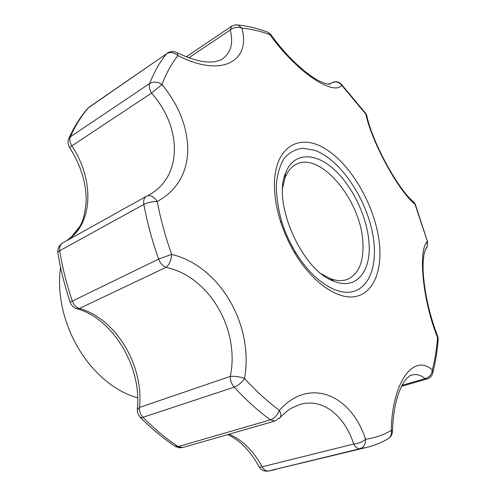 <?xml version="1.0" encoding="UTF-8"?>
<svg xmlns="http://www.w3.org/2000/svg" width="496" height="496" viewBox="0 0 496 496"><rect width="100%" height="100%" fill="white"/><g stroke="black" fill="none" stroke-linecap="round" stroke-linejoin="round"><path stroke-width="0.74" d="M321.563 273.922L330.001 278.467C336.586 281.021 342.451 281.3 347.609 279.304C358.893 273.885 363.971 261.454 362.843 242.011C360.989 200.303 320.1 150.846 295.938 164.461C291.022 166.997 287.339 171.579 284.89 178.2L282.695 187.519M368.943 242.029C366.904 215.698 351.763 184.717 332.791 168.305C313.887 151.826 292.975 152.706 285.46 173.302C272.267 203.645 302.591 271.045 334.044 281.288C356.531 290.544 371.603 271.008 368.943 242.029M236.239 24.812L238.154 25.029L241.912 28.21C251.088 61.244 221.569 78.17 177.971 55.589C171.597 63.538 166.272 73.166 162 84.475L151.534 93.099C149.395 89.472 148.775 86.267 149.68 83.489C153.394 81.425 157.499 81.753 162 84.475C179.168 105.66 187.761 127.751 187.773 150.734C186.911 173.749 176.725 190.687 157.213 201.55C160.555 219.009 165.366 236.629 171.647 254.405C171.194 260.338 169.316 264.653 166.024 267.356C162.694 265.999 160.227 263.24 158.615 259.086L171.647 254.405C219.995 265.918 254.138 325.37 244.534 378.46C255.93 390.904 267.536 401.531 279.353 410.353C309.324 376.588 351.038 394.494 365.558 439.22C362.551 441.917 358.608 443.523 353.735 444.038C344.398 415.288 322.437 397.594 299.671 404.562L291.598 408.103C289.379 409.076 285.584 412.195 280.203 417.458L275.032 420.992L270.376 419.87C258.094 410.855 246.022 399.95 234.174 387.159L142.941 417.316C140.411 414.563 139.264 411.271 139.494 407.439L137.225 409.814L137.764 413.509L140.027 417.217L141.087 417.607L142.941 417.316C154.337 428.817 166.067 438.576 178.12 446.598L270.376 419.87C274.455 418.364 277.444 415.195 279.353 410.353C280.922 413.236 281.207 415.598 280.203 417.458L279.391 418.395M340.913 83.793L341.756 85.337C333.188 96.267 295.994 71.443 270.01 34.695L271.089 35.018M274.437 187.327C273.451 147.076 299.255 131.88 326.108 149.321C353.016 166.247 376.625 209.3 379.614 245.836C381.827 272.564 372.608 293.688 354.919 296.658C337.292 299.646 312.313 282.447 294.841 253.196C288.839 243.108 284.053 232.469 280.482 221.29C276.743 209.374 274.728 198.053 274.437 187.327M387.649 438.985L388.777 438.309C390.991 436.48 391.815 433.864 391.239 430.466C392.156 381.077 414.228 353.189 432.276 370.022C431.842 374.505 429.443 377.382 425.084 378.659C420.744 375.013 416.318 373.81 411.81 375.044L410.304 375.584M438.08 340.355L438.185 338.948L437.577 337.578C422.797 301.283 417.886 250.771 427.168 241.602L427.199 247.064L425.351 249.581M415.4 204.532L415.059 204.377C398.431 190.904 371.857 142.451 365.812 114.068L366.674 115.19L367.083 116.938M365.459 113.026L365.812 114.068L341.756 85.337C338.898 81.883 335.513 81.065 331.607 82.894L329.065 84.308M329.276 84.314L331.607 82.894L329.108 84.314M244.534 378.46C239.642 376.718 234.906 376.024 230.305 376.377C240.076 329.437 209.213 276.377 166.024 267.356L79.416 308.469C76.142 307.346 73.78 304.885 72.335 301.084C70.606 301.934 69.948 302.461 70.364 302.665C71.443 305.474 73.396 307.439 76.204 308.549L79.416 308.469C116.033 318.668 144.045 365.633 139.494 407.439L230.305 376.377C230.249 380.506 231.539 384.096 234.174 387.159C238.285 385.547 241.738 382.645 244.534 378.46M147.058 195.932L146.487 196.224C144.113 197.737 143.226 200.465 143.84 204.408C147.219 222.468 152.148 240.696 158.615 259.086L72.335 301.084C66.594 284.239 62.384 267.462 59.706 250.753L143.84 204.408C147.814 202.43 152.272 201.481 157.213 201.55C153.921 196.658 150.499 194.798 146.959 195.976L62.67 242.978C59.117 245.185 57.505 248.372 57.834 252.538M66.402 240.895C93.415 224.539 94.612 179.881 71.796 145.799C69.787 142.495 69.297 139.506 70.314 136.828C75.355 125.55 81.437 115.828 88.561 107.663L166.588 53.773C170.19 51.733 173.984 52.34 177.971 55.589L177.339 52.843L176.464 52.384M266.191 31.595L268.107 32.314L270.01 34.695C260.543 31.161 251.174 29.004 241.912 28.21C237.906 26.573 234.013 27.168 230.237 29.996L231.589 26.251L186.205 56.848M427.651 242.259L415.059 204.377L414.247 202.486L412.312 200.775M432.475 374.021L432.89 372.341L432.276 370.022C434.949 359.798 436.716 348.986 437.577 337.578L437.429 335.711M411.153 375.236L411.401 375.156C411.079 374.933 405.939 376.929 400.743 387.977C395.839 399.051 393.086 413.41 392.466 431.036C392.392 434.087 391.164 436.511 388.777 438.309C382.063 442.407 374.722 445.439 366.749 447.411L359.922 448.737C363.791 447.423 365.67 444.249 365.558 439.22C374.97 437.894 383.532 434.973 391.239 430.466L392.46 431.402M79.937 226.244L70.984 237.485M60.586 267.387C58.962 278.671 59.253 290.588 61.461 303.124C65.608 325.178 74.555 345.067 88.313 362.793C103.149 381.089 119.598 392.77 137.659 397.835M374.164 244.925C371.219 206.057 342.637 159.948 314.259 150.158L302.777 148.254C295.585 149.16 289.428 152.452 284.307 158.137C279.986 165.149 277.32 174.071 276.297 184.909C276.34 196.583 278.194 208.99 281.864 222.115C285.163 232.457 289.59 242.284 295.132 251.615C311.277 278.653 334.416 294.686 350.883 292.032C367.406 289.397 376.154 269.843 374.164 244.925M222.481 58.894L222.524 58.863C230.938 52.793 233.504 43.171 230.237 29.996L188.784 57.834M148.676 195.064L148.763 195.015C182.888 176.979 182.001 127.069 151.534 93.099L69.564 147.405C80.631 164.926 86.174 182.559 86.199 200.31C84.909 217.8 81.964 229.456 66.315 240.944M366.749 447.411L268.317 471.026L359.922 448.737C357.653 448.905 355.589 447.342 353.735 444.038L262.167 466.798C253.406 450.74 242.358 439.884 229.022 434.217M175.584 446.58L179.093 447.789L182.795 447.504L174.604 445.91C162.812 438.018 151.385 428.513 140.318 417.409M69.533 147.362C67.946 144.776 67.611 142.067 68.535 139.233L70.314 136.828L149.68 83.489C154.231 71.839 159.867 61.932 166.588 53.773L89.28 107.018L87.457 108.723C80.228 117.099 74.084 126.895 69.031 138.124M62.67 242.978C60.239 244.503 59.253 247.101 59.706 250.753C58.094 251.67 57.511 252.507 57.951 253.276C60.58 269.607 64.691 285.981 70.271 302.393M227.59 434.626C239.655 440.033 250.065 450.566 258.813 466.228C258.937 467.102 260.059 467.294 262.167 466.798C263.915 469.83 265.968 471.243 268.317 471.026L275.423 469.6M331.849 82.733C335.525 80.978 338.762 81.561 341.558 84.475L365.825 113.516L366.674 115.19C372.192 142.247 398.635 190.402 414.247 202.486L415.344 204.383L427.533 241.825L427.099 247.095C426.622 247.504 426.492 246.81 424.52 252.055C423.001 258.782 422.673 267.065 423.541 276.904C425.45 296.999 430.199 316.901 437.788 336.61L438.185 338.948C437.348 350.622 435.581 361.751 432.89 372.341C432.289 375.683 430.367 377.896 427.13 378.975L425.084 378.659L402.07 385.262M330.001 278.467L334.044 281.288M284.89 178.2L285.46 173.302M77.388 308.89C112.803 318.699 142.005 366.817 137.311 408.94M329.48 84.314L330.355 83.824L327.118 84.047C320.986 82.324 314.383 78.728 307.322 73.259C294.153 62.942 281.995 50.071 270.828 34.652L268.107 32.314C258.162 28.489 248.18 26.059 238.154 25.029L234.751 24.955L231.589 26.251M275.032 420.992L182.795 447.504M222.524 58.863C221.923 59.594 219.542 60.5 215.394 61.572C212.803 62.093 209.3 62.161 204.879 61.783C197.408 60.94 188.232 57.958 177.339 52.843C173.885 50.989 170.531 51.088 167.27 53.14M89.28 107.018L87.848 108.258M427.13 378.975L401.537 386.297M259.104 466.779C261.175 470.016 264.077 471.46 267.809 471.119M295.132 251.615L294.841 253.196M281.864 222.115L280.482 221.29"/></g></svg>
